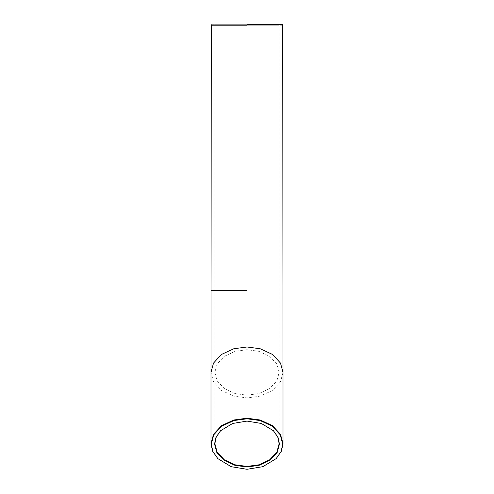 <?xml version="1.0" encoding="UTF-8"?>
<svg xmlns="http://www.w3.org/2000/svg" width="494" height="494" viewBox="0 0 494 494"><rect width="100%" height="100%" fill="white"/><g stroke="black" fill="none" stroke-linecap="round" stroke-linejoin="round"><path stroke-width="0.37" stroke-dasharray="2.47 1.85" d="M220.627 430.675L232.748 423.296L247 420.944L261.252 423.296L273.373 430.675M217.718 458.506L231.13 466.54L247 469.146L262.87 466.54L276.282 458.506M279.153 25.213L279.456 24.7L214.544 24.7L279.456 24.7L214.544 24.7L214.847 25.213L279.153 25.213L279.153 372.445L276.899 380.818L269.736 388.525L258.837 393.588L247 395.181L235.163 393.588L224.264 388.525L217.101 380.818L214.847 372.445L217.101 364.078L224.264 356.372L235.163 351.308L247 349.709L258.837 351.308L269.736 356.372L276.899 364.078L279.153 372.445L279.153 443.68M283.013 25.213L210.987 25.213M211.284 24.7L282.716 24.7M283.013 372.445L280.487 381.819L272.466 390.451L260.258 396.126L247 397.911L233.742 396.126L221.534 390.451L213.513 381.819L210.987 372.445M247 290.589L210.987 290.589L247 290.589M214.847 25.213L214.847 443.68"/><path stroke-width="0.74" d="M247 466.991L258.949 465.379L269.946 460.272L277.177 452.492L279.456 444.044L278.042 437.351L273.497 430.793L261.388 423.475L247 421.098L232.612 423.475L220.503 430.793L215.958 437.351L214.544 444.044L216.823 452.492L224.054 460.272L235.051 465.379L247 466.991M273.373 430.675L277.789 437.116L279.153 443.68L276.899 452.047L269.736 459.76L258.837 464.823L247 466.416L235.163 464.823L224.264 459.76L217.101 452.047L214.847 443.68L216.211 437.116L220.627 430.675M247 469.3L231.167 466.682L217.835 458.623L212.834 451.411L211.284 444.044L213.791 434.745L221.744 426.186L233.853 420.561L247 418.789L260.147 420.561L272.256 426.186L280.209 434.745L282.716 444.044L281.166 451.411L276.165 458.623L262.833 466.682L247 469.3M276.282 458.506L281.45 451.108L283.013 443.68L280.487 434.306L272.466 425.674L260.258 420.005L247 418.214L233.742 420.005L221.534 425.674L213.513 434.306L210.987 443.68L212.55 451.108L217.718 458.506M247 24.7L282.716 24.7L247 24.7M247 25.213L210.987 25.213L247 25.213M210.987 443.68L210.987 372.445L213.513 363.071L221.534 354.439L233.742 348.77L247 346.979L260.258 348.77L272.466 354.439L280.487 363.071L283.013 372.445L283.013 443.68M247 290.589L210.987 290.589L247 290.589M282.716 24.7L283.013 372.445M211.284 24.7L210.987 372.445"/></g></svg>
